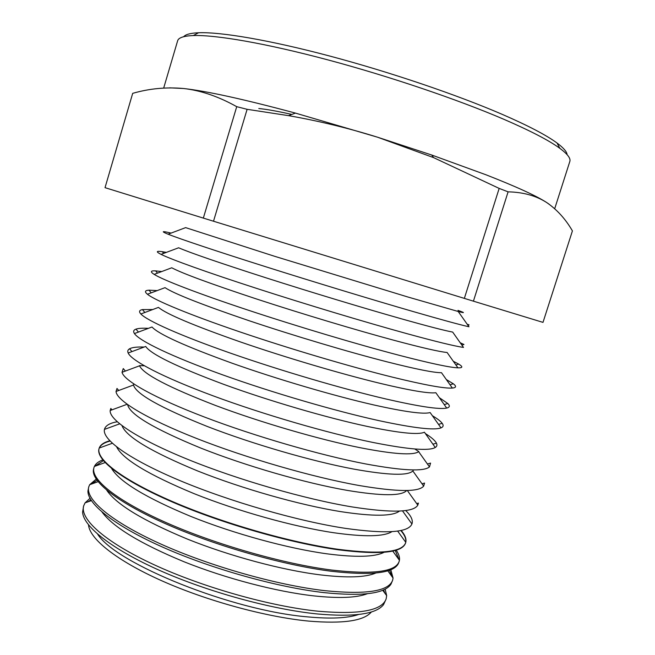 <?xml version="1.0" encoding="UTF-8"?>
<svg xmlns="http://www.w3.org/2000/svg" width="655" height="655" viewBox="0 0 655 655"><rect width="100%" height="100%" fill="white"/><g stroke="black" fill="none" stroke-linecap="round" stroke-linejoin="round"><path stroke-width="0.98" d="M183.687 36.705C185.578 34.42 190.54 33.102 198.563 32.75C220.85 31.849 269.68 40.086 329.973 56.109C390.241 72.14 456.83 94.762 501.959 114.24C528.118 125.613 546.475 135.208 557.045 143.036C563.48 147.833 566.845 151.706 567.124 154.662M554.703 208.699L569.825 161.466C570.882 158.42 567.541 154.04 559.82 148.317C549.095 140.457 530.353 130.746 503.605 119.185C457.444 99.388 389.152 76.234 327.435 59.761C265.676 43.296 215.839 34.756 193.291 35.558C183.695 35.951 178.471 37.695 177.628 40.806L163.684 88.048M358.629 614.488C347.576 618.246 330.488 619.032 307.383 616.854C232.14 610.648 115.812 563.554 97.669 534.21M371.41 611.934C363.975 620.932 343.007 623.978 308.513 621.079C265.709 616.969 206.636 600.823 161.523 580.666C116.361 560.483 89.538 538.762 88.531 524.909M83.578 506.225L82.595 512.104C83.201 526.252 111.456 549.005 159.804 570.489C208.085 591.94 271.628 609.379 317.241 613.948C354.093 617.207 376.183 614.12 383.519 604.68L386.016 599.268M385.025 593.414L383.511 589.926M367.349 593.741C356.688 597.818 338.889 598.539 313.95 595.903C276.476 591.727 226.057 578.57 184.047 561.769C140.514 543.716 113.209 527.177 102.114 512.144M385.148 589.14L386.671 595.649L386.155 598.858C382.102 610.657 359.439 614.775 318.15 611.221C270.376 606.374 202.993 587.371 154.031 564.716C104.964 542.029 79.591 518.932 83.684 505.807L85.06 502.868L89.981 498.34M88.712 487.091L87.95 490.996C87.426 504.113 115.255 526.26 164.2 547.809C213.063 569.334 278.023 587.429 324.315 592.652C362.485 596.492 384.698 593.676 390.953 584.211L392.517 580.551M392.296 576.99L389.463 570.243M375.831 573.01C365.793 577.423 347.355 578.054 320.524 574.902C282.199 570.161 230.151 556.251 187.436 539.114C143.199 520.725 116.303 504.432 106.749 490.227M390.798 569.727L393.065 578.046L392.648 580.174C388.841 591.277 366.284 594.773 324.97 590.679C277.147 585.242 209.436 566.043 160.107 543.707C110.662 521.347 84.929 499.036 88.818 486.698L89.669 484.708L96.219 479.1M93.87 467.916L93.387 470.012C91.716 482.039 119.079 503.499 168.613 525.081C218.058 546.63 284.45 565.38 331.414 571.275C370.902 575.745 393.18 573.248 398.248 563.799L399.034 561.802M399.165 559.902L395.235 550.437M384.067 552.296C374.906 557.045 355.919 557.561 327.123 553.843C287.905 548.505 234.138 533.817 190.72 516.386C145.803 497.694 119.423 481.72 111.587 468.464M396.169 550.167C398.797 553.901 399.886 557.266 399.435 560.279L399.157 561.441C395.604 571.84 373.154 574.713 331.815 570.063C283.942 564.029 215.913 544.633 166.206 522.633C116.385 500.6 90.284 479.092 93.968 467.547L94.385 466.434C95.712 463.691 98.504 461.521 102.769 459.9M99.028 448.7L98.913 449.142C96.072 460.031 122.935 480.737 173.051 502.303C223.06 523.828 290.902 543.232 338.537 549.823C379.327 554.957 401.621 552.828 405.412 543.429L405.568 542.995M405.74 542.283C406.329 538.893 404.667 534.971 400.754 530.509M391.96 531.639C383.912 536.707 364.499 537.075 333.731 532.736C293.628 526.776 238.109 511.301 194.027 493.624C148.489 474.703 122.698 459.147 116.672 446.947M401.147 530.427C405.052 534.963 406.599 538.934 405.781 542.332L405.682 542.667C402.375 552.345 380.047 554.588 338.684 549.381C290.771 542.741 222.413 523.14 172.322 501.484C122.125 479.787 95.655 459.089 99.126 448.356L99.233 448.028C100.461 444.753 103.973 442.338 109.753 440.782M117.204 421.763C110.253 422.991 106.085 425.275 104.702 428.599L104.464 429.393C101.926 439.456 129.182 459.302 179.601 480.467C229.905 501.599 297.919 521.167 345.496 528.372C386.188 534.062 408.327 532.605 411.921 523.984L412.167 523.189C412.896 519.661 410.734 515.436 405.674 510.507M399.468 511.064C392.754 516.41 373.055 516.582 340.363 511.571C299.392 504.964 242.121 488.72 197.433 470.871C151.321 451.803 126.186 436.754 122.026 425.709M111.997 409.842L110.818 408.458L110.179 410.505C109.148 419.994 137.493 438.948 187.928 459.442C238.264 479.91 305.32 499.225 352.218 506.945C391.649 513.053 413.518 512.447 417.808 505.144L418.439 503.097L416.686 503.572M406.69 490.497C401.646 496.154 381.759 496.105 347.011 490.349C305.107 483.054 245.936 466 200.651 448.02C154.015 428.853 129.665 414.394 127.61 404.643M118.735 390.478L116.999 388.448L116.033 391.477C116.492 400.41 145.877 418.488 196.312 438.342C246.648 458.164 312.738 477.249 358.956 485.478C397.135 491.946 418.701 492.159 423.662 486.116L424.571 483.062L421.992 483.775M413.379 470.265L412.887 469.913M423.662 486.116L412.846 470.961C407.926 475.907 388.194 475.284 353.675 469.078C311.936 461.267 252.83 444.115 207.389 426.511C160.573 407.803 135.945 393.974 133.497 385.025L116.033 391.477M125.383 371.066L123.263 368.552L122.026 372.31C123.959 380.686 154.351 397.921 204.745 417.153C255.057 436.353 320.18 455.225 365.719 463.945C402.637 470.749 423.891 471.739 429.483 466.9L430.572 463.093L427.404 463.986M418.807 451.557L414.746 448.978M429.483 466.9L418.651 451.68C413.174 455.544 393.745 454.234 360.348 447.75C319.231 439.505 260.985 422.549 215.585 405.486C168.744 387.4 143.396 374.177 139.54 365.809L122.026 372.31M144.166 347.044C137.051 346.798 132.187 347.371 129.592 348.779C127.823 349.77 127.348 351.178 128.159 353.012C131.557 360.823 162.907 377.247 213.227 395.882C263.49 414.492 327.639 433.16 372.49 442.354C408.163 449.461 429.082 451.172 435.256 447.488C436.959 446.432 437.352 444.991 436.451 443.181C435.092 440.561 431.399 437.352 425.373 433.561M435.256 447.488L424.415 432.21C418.43 435.051 399.304 433.102 367.046 426.372C326.542 417.702 269.164 400.925 223.83 384.387C176.997 366.898 150.953 354.257 145.713 346.47L128.159 353.012M148.407 328.351C142.61 328.016 138.475 328.27 135.994 329.121C133.554 329.981 133.03 331.463 134.431 333.567C139.278 340.837 171.544 356.467 221.775 374.537C271.948 392.574 335.106 411.045 379.286 420.715C413.706 428.083 434.273 430.474 440.995 427.879C443.337 426.929 443.738 425.406 442.199 423.326C440.627 421.222 437.352 418.684 432.374 415.712M440.995 427.879L430.147 412.568C423.679 414.427 404.888 411.889 373.768 404.937C333.862 395.857 277.36 379.253 232.124 363.214C185.324 346.29 158.625 334.222 152.009 327.001L134.431 333.567M152.746 309.528L142.471 309.586C139.253 310.192 138.713 311.657 140.858 313.982C147.129 320.721 180.264 335.581 230.372 353.11C280.43 370.607 342.598 388.898 386.098 399.018C419.266 406.608 439.464 409.629 446.694 408.073C449.772 407.353 450.149 405.838 447.824 403.529L439.366 397.708M446.694 408.073L435.845 392.73C428.935 393.68 410.48 390.585 380.498 383.445C341.214 373.964 285.588 357.524 240.475 341.967C193.741 325.592 166.403 314.064 158.453 307.392L140.858 313.982M157.184 290.599L149.021 290.173C144.911 290.394 144.387 291.753 147.432 294.259C155.12 300.465 189.082 314.596 239.034 331.602C288.937 348.583 350.114 366.702 392.926 377.264C424.841 385.042 444.647 388.644 452.343 388.055C456.265 387.703 456.6 386.278 453.325 383.789L446.333 379.548M452.343 388.055L441.495 372.711C434.183 372.793 416.097 369.191 387.244 361.896C348.575 352.03 293.841 335.737 248.875 320.639C202.248 304.788 174.296 293.792 165.027 287.66L147.432 294.259M161.728 271.547L155.636 270.875C150.544 270.589 150.052 271.76 154.162 274.388C163.242 280.086 197.982 293.514 247.754 310.02C297.476 326.509 357.638 344.464 399.771 355.444C430.425 363.386 449.821 367.512 457.943 367.84C462.823 367.979 463.077 366.735 458.705 364.106L453.285 361.241M457.943 367.84L447.111 352.496C439.431 351.776 421.73 347.707 394.015 340.297C355.96 330.055 302.127 313.909 257.325 299.245C210.836 283.885 182.311 273.397 171.749 267.78L154.162 274.388M406.632 333.575C436.033 341.632 454.988 346.241 463.494 347.412L452.679 332.085C444.671 330.619 427.379 326.133 400.794 318.633C363.361 308.038 310.429 292.024 265.84 277.769C219.515 262.884 190.441 252.887 178.618 247.778L161.056 254.369C171.504 259.568 206.98 272.324 256.531 288.364C306.041 304.378 365.187 322.178 406.632 333.575M461.865 345.119L463.953 344.481L460.219 342.778M413.518 311.649C441.658 319.779 460.154 324.823 468.988 326.771L458.197 311.485L407.598 296.92L274.404 256.228L185.635 227.629L168.114 234.212C179.904 238.928 216.06 251.045 265.365 266.626C314.637 282.207 372.76 299.859 413.518 311.649M467.924 325.265L469.078 324.913L467.146 324.159M458.001 310.388C465.132 312.91 465.197 313.278 458.197 311.485M291.835 114.428C277.556 111.227 266.544 109.254 258.799 108.525M549.209 204.27L546.516 202.428C536.208 195.763 516.05 186.56 486.051 174.811L431.735 155.022L377.632 137.231C348.632 128.167 318.928 120.978 288.519 115.648L247.115 109.311L236.725 106.675L203.337 218.099L105.029 187.666L132.695 93.346C149.25 88.564 166.214 86.951 183.588 88.507L169.71 87.835M508.1 191.841L473.418 301.169L542.995 322.383L572.421 230.904C565.552 219.007 556.914 209.51 546.516 202.428C535.995 195.706 523.189 192.177 508.1 191.841L499.167 188.411L464.354 298.385L213.505 221.226L247.115 109.311M90.889 499.904L87.68 501.935M97.03 480.279L90.898 484.266M103.392 460.653L94.819 466.278M110.032 441.069C104.284 442.559 100.706 444.868 99.29 448.004M134.054 384.133L133.448 384.149M144.288 365.768L139.474 365.629M166.362 252.38L162.325 251.692C156.136 250.775 155.71 251.667 161.056 254.369M171.102 233.09L169.088 232.623C161.687 230.953 161.367 231.485 168.114 234.212M213.505 221.226L203.337 218.099M473.418 301.169L464.354 298.385M499.167 188.411L433.602 157.626L377.632 137.231L295.462 113.102C243.938 99.265 206.653 91.07 183.588 88.507C200.872 90.464 218.59 96.522 236.725 106.675M557.045 143.036L559.82 148.317M382.716 590.261L386.671 595.649M387.785 570.8L393.065 578.046M392.746 551.06L399.435 560.279M397.634 531.058L405.781 542.332M411.479 523.37L412.167 523.189M432.914 444.188L436.451 443.181M438.522 424.391L442.199 423.326M444.229 404.585L447.824 403.529M450.018 384.772L453.325 383.789M455.905 364.95L458.705 364.106M407.304 490.48L417.808 505.144M402.489 510.859L411.921 523.984M119.644 423.85L104.464 429.393M127.111 404.282L110.179 410.505M295.462 113.102L288.519 115.648M431.735 155.022L433.602 157.626M169.841 233.565L169.088 232.623M163.693 253.387L162.325 251.692M157.478 273.143L155.636 270.875M151.199 292.842L149.021 290.173M144.853 312.484L142.471 309.586M138.434 332.069L135.994 329.121M131.95 351.596L129.592 348.779M105.168 429.14L104.702 428.599M112.308 443.279L99.233 448.028M105.103 462.569L94.385 466.434M98.111 481.687L89.669 484.708M91.356 500.633L85.06 502.868M198.563 32.75L193.291 35.558"/></g></svg>
